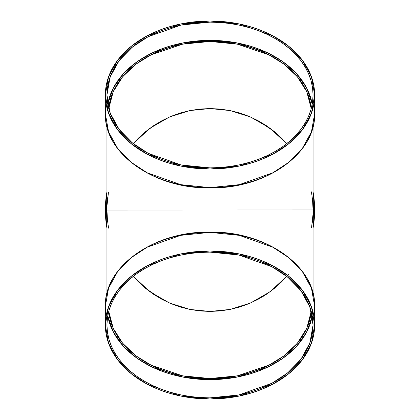 <?xml version="1.0" encoding="UTF-8"?>
<svg xmlns="http://www.w3.org/2000/svg" width="420" height="420" viewBox="0 0 420 420"><rect width="100%" height="100%" fill="white"/><g stroke="black" fill="none" stroke-linecap="round" stroke-linejoin="round"><path stroke-width="0.63" d="M105.341 95.004L105.341 113.605A104.659 74.004 0 0 0 210 187.609L210 187.924C154.214 188.937 103.961 153.536 105.341 113.605L108.559 131.817L117.653 148.428L131.145 162.262L147.205 172.809L180.695 184.648L210 187.609L210 169.013A104.659 74.004 180 0 1 105.341 95.004A104.659 74.004 180 0 1 210 21A104.659 74.004 180 0 1 314.659 95.004A104.659 74.004 180 0 1 210 169.013L180.695 166.052L147.205 154.208L131.145 143.666L117.653 129.833L108.559 113.222L105.341 95.004L108.559 76.792L117.653 60.181L131.145 46.347L147.205 35.8L180.695 23.961L210 21L220.259 21.357L230.417 22.423L240.382 24.187L250.052 26.633L259.334 29.736L268.144 33.474L276.397 37.8L284.004 42.677L290.903 48.059L297.024 53.891L302.3 60.118L306.695 66.686L310.154 73.521L312.648 80.567L314.155 87.754L314.659 95.004L314.155 102.26L312.648 109.442L310.154 116.487L306.695 123.328L302.3 129.89L297.024 136.122L290.903 141.955L284.004 147.336L276.397 152.213L268.144 156.539L259.334 160.272L250.052 163.38L240.382 165.827L230.417 167.591L220.259 168.656L210 169.013L199.742 168.656L189.583 167.591L179.618 165.827L169.948 163.38L160.666 160.272L151.856 156.539L143.603 152.213L135.996 147.336L129.097 141.955L122.976 136.122L117.7 129.89L113.305 123.328L109.846 116.487L107.352 109.442L105.845 102.26L105.341 95.004L105.845 87.754L107.352 80.567L109.846 73.521L113.305 66.686L117.7 60.118L122.976 53.891L129.097 48.059L135.996 42.677L143.603 37.8L151.856 33.474L160.666 29.736L169.948 26.633L179.618 24.187L189.583 22.423L199.742 21.357L210 21L239.305 23.961L272.795 35.8L288.855 46.347L302.348 60.181L311.441 76.792L314.659 95.004L311.441 113.222L302.348 129.833L288.855 143.666L272.795 154.208L239.305 166.052L210 169.013L210 187.609A104.659 74.004 180 0 0 314.659 113.605L311.441 131.817L302.348 148.428L288.855 162.262L272.795 172.809L239.305 184.648L210 187.609L210 232.391L239.305 235.352L272.795 247.191L288.855 257.738L302.348 271.572L311.441 288.183L314.659 306.395L314.659 324.996L314.155 332.246L312.648 339.433L310.154 346.479L306.695 353.315L302.3 359.882L297.024 366.109L290.903 371.942L284.004 377.323L276.397 382.2L268.144 386.526L259.334 390.264L250.052 393.367L240.382 395.813L230.417 397.577L220.259 398.643L210 399L180.695 396.039L147.205 384.2L131.145 373.653L117.653 359.819L108.559 343.208L105.341 324.996L108.559 306.779L117.653 290.168L131.145 276.334L147.205 265.792L180.695 253.948L210 250.987L210 232.391L180.695 235.352L147.205 247.191L131.145 257.738L117.653 271.572L108.559 288.183L105.341 306.395L105.341 324.996L105.845 317.741L107.352 310.558L109.846 303.513L113.305 296.672L117.7 290.11L122.976 283.878L129.097 278.045L135.996 272.664L143.603 267.787L151.856 263.461L160.666 259.728L169.948 256.62L179.618 254.173L189.583 252.41L199.742 251.344L210 250.987L220.259 251.344L230.417 252.41L240.382 254.173L250.052 256.62L259.334 259.728L268.144 263.461L276.397 267.787L284.004 272.664L290.903 278.045L297.024 283.878L302.3 290.11L306.695 296.672L310.154 303.513L312.648 310.558L314.155 317.741L314.659 324.996L311.441 343.208L302.348 359.819L288.855 373.653L272.795 384.2L239.305 396.039L210 399L199.742 398.643L189.583 397.577L179.618 395.813L169.948 393.367L160.666 390.264L151.856 386.526L143.603 382.2L135.996 377.323L129.097 371.942L122.976 366.109L117.7 359.882L113.305 353.315L109.846 346.479L107.352 339.433L105.845 332.246L105.341 324.996M313.052 199.469L313.052 220.532L313.588 210L313.052 199.469A103.588 103.588 0 0 1 313.052 220.532M313.052 228.286L314.659 210L313.052 191.714A104.659 104.659 0 0 1 313.052 228.286L314.155 220.259L314.659 210L314.155 199.742L313.052 191.714A104.659 104.659 0 0 1 313.052 228.286M108.932 320.99L111.389 327.931L114.797 334.661L119.117 341.124L124.315 347.261L130.342 353.005L137.13 358.302L144.627 363.106L152.749 367.364L161.422 371.038L170.562 374.099L180.085 376.509L189.898 378.247L199.899 379.292L210 379.643A103.052 72.87 180 0 1 107.756 315.887L113.411 332.173L123.664 346.558L137.135 358.302L152.329 367.164L183.125 377.123L210 379.643L210 397.861A103.052 72.87 180 0 1 106.948 324.996A103.052 72.87 180 0 1 210 252.126A103.052 72.87 0 0 1 313.052 324.996A103.052 72.87 0 0 1 210 397.861A103.052 72.87 180 0 1 106.948 324.996L106.948 324.991A103.052 72.87 180 0 1 210 252.126L199.899 252.478L189.898 253.528L180.085 255.266L170.562 257.675L161.422 260.731L152.749 264.406L144.627 268.669L137.13 273.467L130.342 278.77L124.315 284.513L119.117 290.645L114.797 297.108L111.389 303.844L108.932 310.779L107.447 317.851L106.948 324.996L107.447 332.136L108.932 339.208L111.389 346.148L114.797 352.879L119.117 359.342L124.315 365.479L130.342 371.222L137.13 376.519L144.627 381.323L152.749 385.581L161.422 389.256L170.562 392.317L180.085 394.721L189.898 396.459L199.899 397.509L210 397.861L220.101 397.509L230.102 396.459L239.915 394.721L249.438 392.317L258.578 389.256L267.251 385.581L275.373 381.323L282.87 376.519L289.658 371.222L295.685 365.479L300.883 359.342L305.204 352.879L308.611 346.148L311.068 339.208L312.554 332.136L313.052 324.996L312.554 317.851L311.068 310.779L308.611 303.844L305.204 297.108L300.883 290.645L295.685 284.513L289.658 278.77L282.87 273.467L275.373 268.669L267.251 264.406L258.578 260.731L249.438 257.675L239.915 255.266L230.102 253.528L220.101 252.478L210 252.126L238.854 255.04L271.829 266.7L287.642 277.079L300.925 290.703L309.881 307.057L313.052 324.996L309.881 342.93L300.925 359.284L287.642 372.907L271.829 383.287L238.854 394.947L210 397.861L210 379.643L236.875 377.123L267.671 367.164L282.865 358.302L296.336 346.558L306.59 332.173L312.244 315.887A103.052 72.87 180 0 1 210 379.643L220.101 379.292L230.102 378.247L239.915 376.509L249.438 374.099L258.578 371.038L267.251 367.364L275.373 363.106L282.87 358.302L289.658 353.005L295.685 347.261L300.883 341.124L305.204 334.661L308.611 327.931M311.231 311.367A101.441 71.731 0 0 1 210 378.504A103.052 72.87 0 0 0 210.037 378.504L219.944 378.163L229.792 377.129L239.447 375.417L248.819 373.044L257.817 370.036L266.359 366.419L274.355 362.224L281.731 357.499L288.414 352.28L294.346 346.626L299.46 340.589L303.718 334.226L307.072 327.6L309.493 320.77L311.231 311.367L306.8 328.225L297.271 343.34L284.056 355.798L268.779 365.237L237.405 375.837L210 378.504L210 311.441L219.944 310.952L229.792 309.493L239.447 307.072L248.819 303.718L257.817 299.46L266.359 294.346L274.355 288.414L281.731 281.731L286.729 276.355L281.731 281.731L274.428 288.356M287.6 275.336L288.414 274.355M311.068 99.01L308.611 92.069L305.204 85.339L300.883 78.876L295.685 72.739L289.658 66.995L282.87 61.698L275.373 56.894L267.251 52.637L258.578 48.962L249.438 45.901L239.915 43.491L230.102 41.753L220.101 40.709L210 40.357A103.052 72.87 0 0 1 312.244 104.113L306.59 87.827L296.336 73.442L282.865 61.698L267.671 52.836L236.875 42.877L210 40.357L210 22.139A103.052 72.87 0 0 1 313.052 95.004A103.052 72.87 0 0 1 210 167.874A103.052 72.87 180 0 1 106.948 95.004A103.052 72.87 180 0 1 210 22.139A103.052 72.87 0 0 1 313.052 95.004L313.052 95.009A103.052 72.87 0 0 1 210 167.874L220.101 167.522L230.102 166.472L239.915 164.734L249.438 162.325L258.578 159.269L267.251 155.594L275.373 151.331L282.87 146.533L289.658 141.23L295.685 135.487L300.883 129.355L305.204 122.892L308.611 116.156L311.068 109.221L312.554 102.149L313.052 95.004L312.554 87.864L311.068 80.792L308.611 73.852L305.204 67.121L300.883 60.659L295.685 54.521L289.658 48.778L282.87 43.48L275.373 38.677L267.251 34.419L258.578 30.744L249.438 27.683L239.915 25.279L230.102 23.541L220.101 22.491L210 22.139L199.899 22.491L189.898 23.541L180.085 25.279L170.562 27.683L161.422 30.744L152.749 34.419L144.627 38.677L137.13 43.48L130.342 48.778L124.315 54.521L119.117 60.659L114.797 67.121L111.389 73.852L108.932 80.792L107.447 87.864L106.948 95.004L107.447 102.149L108.932 109.221L111.389 116.156L114.797 122.892L119.117 129.355L124.315 135.487L130.342 141.23L137.13 146.533L144.627 151.331L152.749 155.594L161.422 159.269L170.562 162.325L180.085 164.734L189.898 166.472L199.899 167.522L210 167.874L181.146 164.96L148.171 153.3L132.358 142.921L119.075 129.297L110.119 112.943L106.948 95.004L110.119 77.07L119.075 60.716L132.358 47.093L148.171 36.713L181.146 25.053L210 22.139L210 40.357L183.125 42.877L152.329 52.836L137.135 61.698L123.664 73.442L113.411 87.827L107.756 104.113A103.052 72.87 0 0 1 210 40.357L199.899 40.709L189.898 41.753L180.085 43.491L170.562 45.901L161.422 48.962L152.749 52.637L144.627 56.894L137.13 61.698L130.342 66.995L124.315 72.739L119.117 78.876L114.797 85.339L111.389 92.069M157.878 122.976L145.646 131.586L138.269 138.269L133.271 143.645L138.269 138.269L145.646 131.586L153.641 125.654L162.183 120.54L171.181 116.282L180.553 112.927L190.208 110.507L200.056 109.048L210 108.559L199.862 109.069M141.818 134.894L138.584 137.959M138.227 281.683L145.646 288.414L162.183 299.46L153.641 294.346L145.646 288.414L138.269 281.731L133.271 276.355L138.332 281.788M262.122 297.024L266.359 294.346L257.817 299.46L248.819 303.718L239.447 307.072L229.792 309.493L219.944 310.952L210 311.441L200.056 310.952L190.208 309.493L180.553 307.072L171.181 303.718L162.183 299.46L171.25 303.749M108.77 108.633A101.441 71.731 180 0 1 210 41.496A103.052 72.87 180 0 0 209.963 41.496L200.056 41.837L190.208 42.871L180.553 44.583L171.181 46.956L162.183 49.964L153.641 53.582L145.646 57.776L138.269 62.501L131.586 67.72L125.654 73.374L120.54 79.412L116.282 85.775L112.927 92.4L110.507 99.23L108.77 108.633L113.201 91.775L122.729 76.661L135.944 64.202L151.221 54.763L182.595 44.163L210 41.496L210 108.559L200.056 109.048L190.208 110.507L180.553 112.927L171.181 116.282L162.183 120.54L153.641 125.654M314.659 95.004L314.659 113.605C316.04 153.531 265.786 188.937 210 187.924L210 210L106.948 210L313.052 209.958M312.926 215.056L311.577 227.372M312.191 223.272L312.469 220.904M313.042 211.465L313.047 210.893M313.047 209.108L313.042 208.535M311.441 191.856L312.554 199.899L313.052 210L106.948 210.042M108.559 228.144L107.447 220.101L106.948 210L106.948 293.401M107.074 204.944L108.423 192.628M107.809 196.728L107.531 199.096M106.958 208.535L106.953 209.108M106.953 210.893L106.958 211.465M106.948 220.532L106.412 210L106.948 199.469L106.948 220.532A103.588 103.588 0 0 1 106.948 199.469M106.948 228.286L105.341 210L106.948 191.714L105.845 199.742L105.341 210L105.845 220.259L106.948 228.286A104.659 104.659 0 0 1 106.948 191.714A104.659 104.659 0 0 0 106.948 228.286M286.729 143.645L281.731 138.269L286.729 143.645L270.002 128.21L250.603 117.038L230.108 110.57L210 108.559L210 41.496L219.944 41.837L229.792 42.871L239.447 44.583L248.819 46.956L257.817 49.964L266.359 53.582L274.355 57.776L281.731 62.501L288.414 67.72L294.346 73.374L299.46 79.412L303.718 85.775L307.072 92.4L309.493 99.23L311.231 108.633L306.8 91.775L297.271 76.661L284.056 64.202L268.779 54.763L237.405 44.163L210.037 41.496A103.052 72.87 180 0 0 210 41.496L210 108.559L219.944 109.048L210 108.559L189.893 110.57L169.397 117.038L149.998 128.21L133.271 143.645M314.659 324.996L311.441 306.779L302.348 290.168L288.855 276.334L272.795 265.792L239.305 253.948L210 250.987A104.659 74.004 0 0 1 314.659 324.996A104.659 74.004 0 0 1 210 399A104.659 74.004 0 0 1 105.341 324.996A104.659 74.004 0 0 1 210 250.987L210 210L313.052 210L313.052 126.599M210 250.987L209.99 232.391A104.659 74.004 0 0 1 314.659 306.395C316.04 266.464 265.786 231.063 210 232.076L210 187.924M190.181 309.488L200.056 310.952L210 311.441L210 378.504L200.056 378.163L190.208 377.129L180.553 375.417L171.181 373.044L162.183 370.036L153.641 366.419L145.646 362.224L138.269 357.499L131.586 352.28L125.654 346.626L120.54 340.589L116.282 334.226L112.927 327.6L110.507 320.77L108.77 311.367L113.201 328.225L122.729 343.34L135.944 355.798L151.221 365.237L182.595 375.837L209.963 378.504A103.052 72.87 0 0 0 209.995 378.504L210 311.441L220.138 310.931M274.355 131.586L281.731 138.269L274.355 131.586L266.359 125.654L257.817 120.54L248.819 116.282L239.447 112.927L229.792 110.507L219.944 109.048L229.792 110.507L239.447 112.927L248.819 116.282L257.817 120.54L266.359 125.654L274.355 131.586L257.817 120.54M278.182 285.106L281.416 282.041M274.355 288.414L266.359 294.346M171.113 303.692L180.553 307.072L190.25 309.498M145.646 288.414L153.641 294.346L162.183 299.46M313.829 315.698A104.659 74.004 0 0 0 210 232.391A103.588 73.248 180 0 0 209.995 232.391A104.659 74.004 180 0 0 105.341 306.395C103.961 266.464 154.214 231.063 210 232.076M313.829 104.302A104.659 74.004 180 0 1 210 187.609L210 169.013M210 397.861L210 379.643M282.928 210L239.909 210M133.271 276.355L149.998 291.79L169.397 302.962L189.893 309.43L210 311.441L230.108 309.43L250.603 302.962L270.002 291.79L286.729 276.355M210 22.139L210 40.357M137.072 210L180.091 210M210 232.391A104.659 74.004 180 0 0 106.171 315.698M106.171 104.302A104.659 74.004 0 0 0 210 187.609M210 41.496A101.441 71.731 180 0 1 311.231 108.633M210 378.504A101.441 71.731 0 0 1 108.77 311.367M106.948 210L106.948 126.599M313.052 210L313.052 293.401"/></g></svg>
